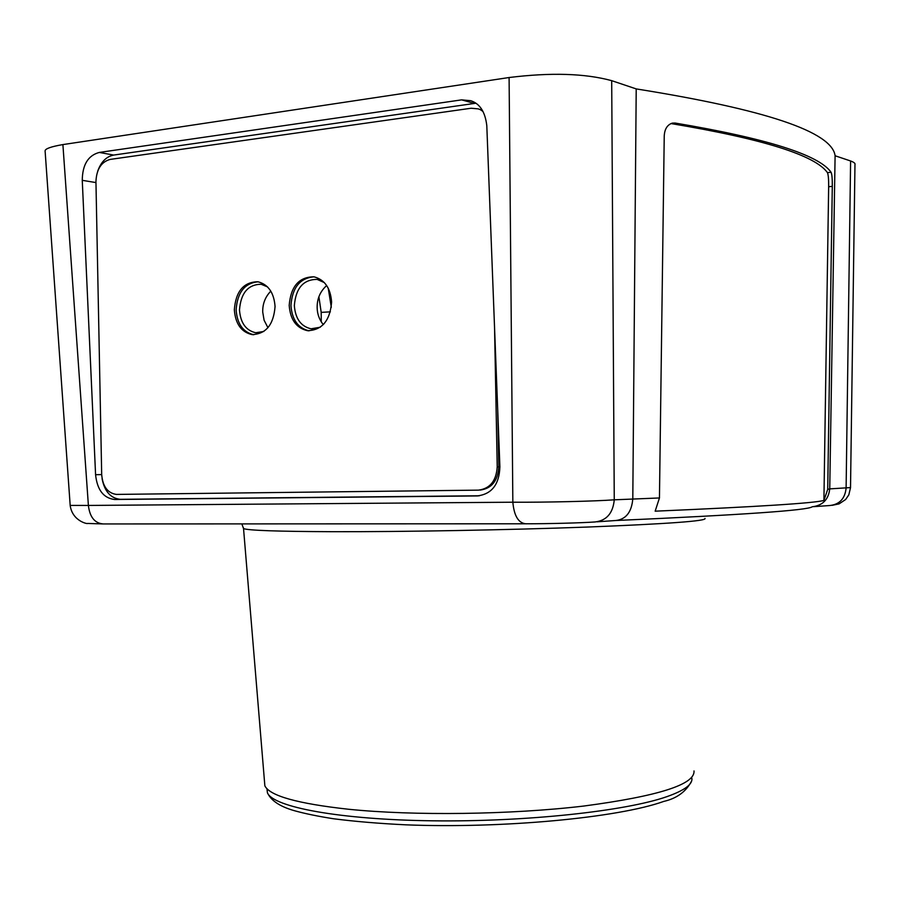 <?xml version="1.0" encoding="UTF-8"?>
<svg xmlns="http://www.w3.org/2000/svg" width="900" height="900" viewBox="0 0 900 900"><rect width="100%" height="100%" fill="white"/><g stroke="black" fill="none" stroke-linecap="round" stroke-linejoin="round"><path stroke-width="1.35" d="M45.191 152.325L45.09 150.93C45.101 148.736 51.041 146.621 62.899 144.585L88.391 505.44L70.178 505.406M835.099 155.768L850.601 160.976C853.999 162.236 855.45 163.429 854.966 164.576L850.523 487.586L829.744 488.88L835.099 155.768C832.072 131.873 765.776 109.586 636.21 88.909L611.696 80.663L614.261 499.815C595.721 501.233 545.918 502.425 512.842 502.211L88.391 505.44C89.764 517.084 94.714 523.249 103.252 523.946L87.525 523.44C88.065 524.216 72.394 521.325 70.189 505.53L45.101 150.93M62.899 144.585L509.096 77.524C550.834 72.36 585.034 73.406 611.696 80.663M615.735 520.515C742.714 514.856 808.2 510.277 812.205 506.779C822.69 505.519 828.529 499.556 829.744 488.88L827.719 489.353L823.916 500.434C814.275 503.156 758.014 506.745 655.155 511.178L659.452 497.959L664.234 135.99C664.627 129.004 667.35 124.706 672.379 123.109L675.113 123.041C766.89 138.499 818.876 154.901 831.082 172.249C831.971 174.263 832.376 178.954 832.298 186.356L827.719 489.353M597.127 521.809L615.769 520.515C625.939 519.379 631.62 512.168 632.801 498.87L636.21 88.909M670.961 123.559L671.018 123.559C763.087 138.949 815.22 155.317 827.438 172.643C828.326 174.69 828.731 179.381 828.653 186.727L823.916 500.434M99.315 152.438C88.144 155.396 82.462 164.7 82.26 180.326L95.58 474.705C97.189 489.892 103.534 498.161 114.626 499.5L476.978 495.945C491.636 494.325 499.275 484.605 499.894 466.785L486.799 125.663C485.213 111.926 479.846 103.601 470.689 100.699L461.61 99.866L99.315 152.438L113.67 155.07C106.369 156.521 101.059 161.865 97.729 171.101M475.718 103.252L113.67 155.07M102.06 478.553C104.501 491.299 110.52 498.218 120.127 499.309L479.475 495.765M267.525 286.898L261.169 284.265C248.062 284.423 240.829 292.995 239.49 309.96C240.48 322.864 245.891 330.469 255.701 332.741L263.812 331.47M324.338 282.6L317.16 279.394C303.39 279.405 295.785 288.146 294.345 305.606C295.358 318.668 300.915 326.407 311.04 328.804L320.243 327.24M270.81 291.127C265.185 296.955 262.496 303.952 262.733 312.12L264.105 320.243L267.941 327.701M326.678 285.536C320.13 291.431 316.957 298.879 317.16 307.879C317.295 314.066 319.331 319.646 323.269 324.63M323.865 324L322.796 324.079M318.892 296.73L321.199 312.379L330.379 311.839M264.51 781.571L264.859 785.824C269.707 795.836 297.574 803.644 348.446 809.246C414.034 815.951 511.009 814.669 583.65 806.062C658.35 796.163 695.137 784.451 694.001 770.929M497.745 410.85L498.825 466.808C497.902 480.814 491.67 488.565 480.105 490.084M494.527 326.858L497.216 466.841C496.294 480.859 490.05 488.621 478.485 490.14L116.381 494.415C107.64 493.121 102.746 486.506 101.689 474.581L95.94 181.496C96.559 169.256 101.272 161.899 110.093 159.424L471.127 108.236L478.226 108.877L482.389 110.441M258.064 281.79C244.62 283.129 237.308 292.511 236.126 309.926C237.195 323.921 243.045 332.179 253.676 334.71M314.032 276.829C299.048 276.84 290.767 286.369 289.192 305.392C290.295 319.635 296.359 328.061 307.384 330.671C321.986 330.3 330.064 320.749 331.605 302.017C330.536 288.056 324.675 279.664 314.032 276.829C299.925 278.055 292.23 287.64 290.947 305.561C292.05 319.793 298.103 328.207 309.116 330.817M234.338 309.757C235.417 323.831 241.312 332.111 252 334.586C265.939 334.103 273.623 324.754 275.062 306.517C274.005 292.702 268.301 284.456 257.94 281.767C243.664 281.936 235.8 291.262 234.338 309.757M479.858 109.328L482.985 111.465M813.825 506.655L829.778 505.53C839.587 504.439 845.033 498.611 846.113 488.048L850.601 160.976M659.452 497.959L614.261 499.815C612.979 513.259 606.555 520.639 594.979 521.966C581.974 522.911 548.291 523.811 525.69 523.789C518.366 522.979 514.091 515.79 512.842 502.211L509.096 77.524M675.113 123.041L671.018 123.559M831.082 172.249L827.438 172.643M832.298 186.356L828.653 186.727M82.26 180.326L95.962 182.576M461.61 99.866L474.255 103.41M476.978 495.945L478.294 495.889M114.919 499.5L120.42 499.309M95.58 474.705L101.689 474.593M321.199 312.379L321.266 321.907M705.004 518.456C706.871 521.01 667.462 523.879 586.789 527.074C508.196 529.976 402.75 531.889 332.168 531.697C277.504 531.472 247.961 530.438 243.54 528.581L243.439 527.783M266.963 788.749L267.412 792.754C272.936 807.086 339.593 819.686 432.765 820.811C525.814 822.015 625.635 811.125 666.844 796.669C684.81 790.346 693.124 784.08 691.785 777.87M498.825 466.808L497.216 466.841M850.523 487.654L848.824 494.876L845.64 499.511L839.081 503.887L832.084 505.339M524.88 523.789L103.252 523.946M120.127 499.309L114.626 499.5M328.207 288.113L331.312 307.271M241.852 523.901L243.54 528.581L264.859 785.824M257.141 332.854L255.701 332.741M312.626 328.939L311.04 328.804M663.379 801.551C617.906 817.762 502.245 828.742 405.562 824.816C378.945 823.511 354.949 821.498 333.585 818.764C317.689 816.289 304.38 813.521 293.67 810.495C279.709 806.423 270.956 800.505 267.412 792.754L267.064 788.85M663.806 801.405C676.834 798.413 686.092 791.629 691.605 781.043M253.778 334.721L252 334.586M309.127 330.817L307.384 330.671"/></g></svg>
